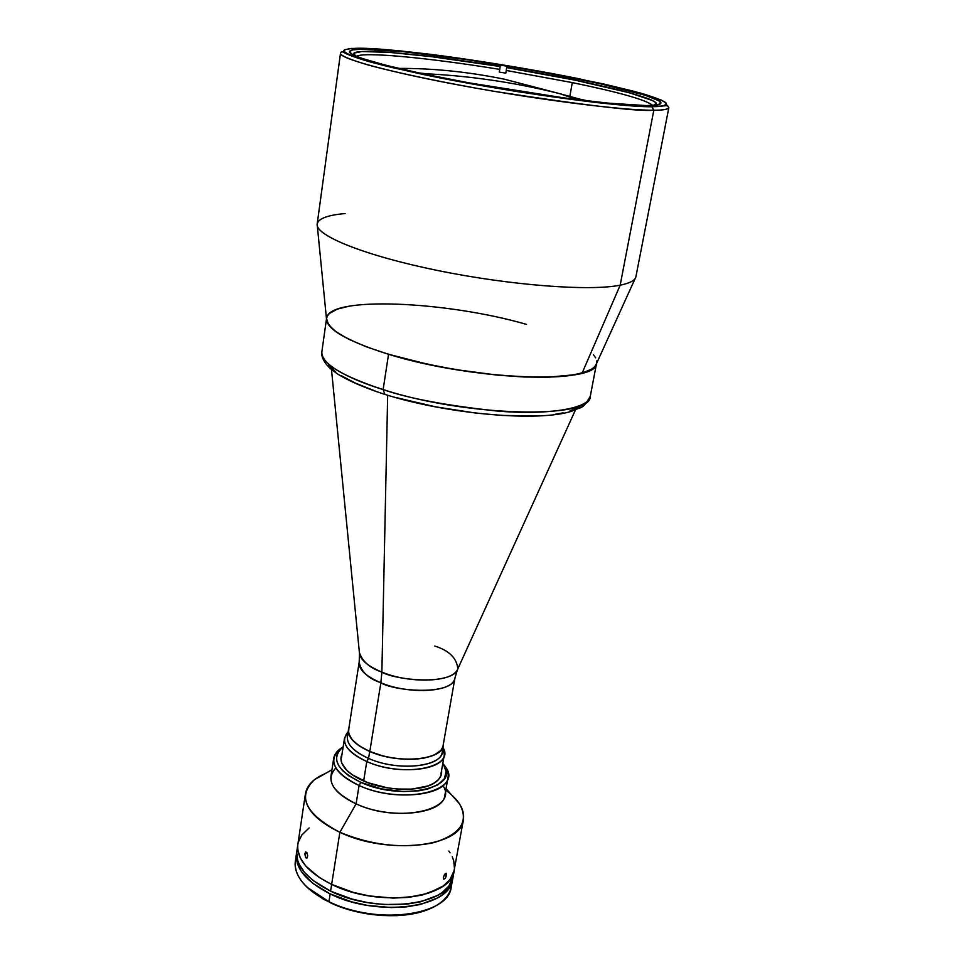 <?xml version="1.0" encoding="UTF-8"?>
<svg xmlns="http://www.w3.org/2000/svg" width="964" height="964" viewBox="0 0 964 964"><rect width="100%" height="100%" fill="white"/><g stroke="black" fill="none" stroke-linecap="round" stroke-linejoin="round"><path stroke-width="1.45" d="M504.859 79.313L559.409 93.58L577.858 99.738L559.409 93.58L504.859 79.313C468.576 71.854 433.161 68.227 398.638 68.408C433.161 68.227 468.576 71.854 504.859 79.313L504.859 79.313M588.703 101.051L580.689 99.292M426.642 73.794L418.484 72.878M646.362 105.582C617.647 105.654 540.057 95.882 468.685 82.808C397.18 69.733 348.052 56.454 349.474 51.61C350.209 49.381 358.825 48.67 375.309 49.501L375.008 51.538L375.309 49.501C451.73 52.598 664.642 91.978 660.882 103.172C660.581 104.763 655.737 105.57 646.362 105.582L608.055 103.136L566.567 98.292L468.938 82.844L423.317 73.903L386.347 65.407L361.38 58.214L352.318 54.442L349.474 51.646L352.655 49.887L361.452 49.176L404.024 51.767L466.516 59.599L536.177 70.938L600.066 83.663L645.434 95.352L658.87 100.774L660.81 103.389L656.689 105.028L646.362 105.582M370.766 48.562C383.106 49.14 402.892 51.044 430.149 54.285C468.661 59.105 526.031 68.119 578.412 78.626L640.409 93.05C653.688 97.015 662.099 100.172 665.642 102.533C667.172 105.377 662.533 106.763 651.712 106.679L653.821 110.245C662.666 110.33 667.678 109.45 668.859 107.606C668.534 109.306 663.521 110.185 653.821 110.245L620.177 285.175C629.962 283.199 635.204 280.367 635.915 276.692L668.859 107.606L667.329 105.642L651.712 106.679C641.168 106.618 622.865 105.45 592.776 102.112L513.306 90.965L420.087 73.806L382.925 65.287L358.09 58.262C348.028 54.526 343.377 51.815 344.112 50.116C348.703 48.321 357.584 47.802 370.766 48.562L351.065 48.441L344.702 49.706L343.762 50.743L344.389 52.056L350.462 55.454L371.61 62.311L393.264 67.817L450.971 80.012L519.006 91.881L598.764 102.787L644.024 106.522L657.834 106.546L662.34 106.1L666.51 104.377L666.232 103.136L661.111 99.967L634.637 91.472L603.295 83.904L551.324 73.348L451.273 57.069L400.554 50.923L370.766 48.562M667.654 105.679L666.269 104.739M635.842 277.03C634.878 280.548 629.649 283.259 620.177 285.175L582.123 373.092C590.45 370.706 595.222 367.597 596.439 363.765L635.204 278.415M596.62 363.03C598.837 384.588 473.179 380.804 388.54 354.27L413.833 361.09L441.355 367.031L469.829 371.803L497.894 375.177L524.235 377.008L547.673 377.237L567.218 375.9L582.123 373.092L620.177 285.175C590.076 291.381 510.812 285.44 438.21 270.607C365.489 255.834 315.722 235.794 317.156 224.275L326.507 319.072C325.663 331.833 367.73 351.438 428.414 364.404C488.977 377.43 555.577 380.828 582.123 373.092L591.92 368.995L594.836 366.537L596.415 363.826L596.68 360.922L596.415 363.826L594.836 366.537L591.92 368.995L587.678 371.2L575.279 374.671L547.673 377.237L524.235 377.008L497.894 375.177L455.55 369.574L427.389 364.187L388.54 354.27L366.597 346.907L348.932 339.34L336.159 331.905L328.664 324.916L326.531 318.638L327.435 315.843L329.628 313.3L337.605 309.046L349.992 305.998L337.605 309.046L329.628 313.3L327.435 315.843L326.531 318.638L326.929 321.675L331.749 328.338L336.159 331.905L348.932 339.34L366.597 346.907L388.54 354.27L383.142 389.589C467.082 416.954 592.137 419.364 590.293 396.216C589.341 408.965 546.239 415.363 496.725 411.001C446.079 405.47 408.218 398.337 383.142 389.589L384.901 394.421L383.142 389.589C355.873 381.262 320.554 366.019 321.868 351.788C321.241 363.368 341.666 375.972 383.142 389.589L388.54 354.27C346.727 341.075 326.061 329.086 326.567 318.313C328.411 295.864 446.019 301.045 526.525 324.386M593.366 354.607L595.656 357.837L593.366 354.607M317.156 224.275C317.963 218.72 327.29 215.153 345.136 213.538M317.192 223.925C314.842 235.337 364.151 255.46 437.138 270.39C509.98 285.368 589.932 291.417 620.177 285.175L653.821 110.245C623.841 110.511 541.925 100.292 466.407 86.435C390.757 72.589 338.954 58.455 340.497 53.249C340.208 55.478 349.233 59.334 367.597 64.817C395.228 72.529 444.79 82.928 495.291 91.52C585.558 105.45 638.397 111.691 653.821 110.245L652.026 106.775C616.201 107.04 502.871 91.279 422.907 74.421L368.513 61.491C356.041 57.683 348.1 54.828 344.69 52.924C342.401 51.381 341.003 51.49 340.497 53.249L317.192 223.925M331.483 369.489L359.403 652.64C360.054 659.593 367.549 666.088 381.877 672.101L387.673 395.264L381.877 672.101C394.059 679.765 450.983 686.223 457.804 668.92C456.864 658.159 449.176 650.531 434.74 646.049M457.382 669.86L454.924 678.078C451.694 696.345 392.938 690.814 380.864 682.765L381.877 672.101L380.864 682.765C365.85 676.342 358.608 669.498 359.174 662.22L348.655 729.603C348.004 737.436 355.053 744.69 369.827 751.378L380.864 682.765L369.827 751.378C398.361 764.259 442.199 760.235 443.163 745.244L454.924 678.078C454.164 691.995 409.905 695.14 380.864 682.765C368.32 678.523 361.09 671.679 359.174 662.22L359.5 653.664M359.403 652.64C362.488 661.593 369.971 668.076 381.877 672.101C410.568 684.187 454.466 682.054 457.804 668.92L575.484 409.881M572.291 82.603L569.905 96.087L572.291 82.603L506.257 70.456L572.291 82.603C619.659 92.387 646.446 99.991 652.652 105.425C646.446 99.991 619.659 92.387 572.291 82.603M505.811 73.144L506.666 67.588C582.196 79.964 654.532 96.81 656.279 103.473L654.472 105.293L656.303 104.04L655.484 102.425L652.266 100.461L629.516 92.797L575.436 80.229L506.666 67.588L505.811 73.144L499.292 72.071L505.811 73.144L505.678 72.36L505.811 73.144M499.738 69.384L499.292 72.071L499.738 69.384C429.57 57.924 362.753 51.441 356.535 56.406C362.753 51.441 429.57 57.924 499.738 69.384L500.147 66.516L499.738 69.384M354.86 55.695L353.74 53.382C357.439 47.826 426.98 54.55 500.147 66.516L431.679 56.683L389.601 52.393L361.946 51.526L354.041 53.08L353.704 54.514L354.86 55.695M366.778 761.524L363.645 780.985L366.778 761.524C402.844 778.069 455.707 767.585 443.006 747.606L444.308 754.86C443.259 770.851 396.915 775.249 366.778 761.524L368.573 758.415L366.778 761.524C351.197 754.414 343.762 746.678 344.485 738.328L348.052 731.881C339.906 741.678 346.16 751.559 366.778 761.524M442.163 748.582C447.549 765.886 400.036 772.766 368.573 758.415C397.204 771.417 441.223 767.272 442.223 752.113L443.416 745.317C442.44 760.355 398.373 764.404 369.694 751.45L368.573 758.415L369.694 751.45L359.09 745.799L351.836 739.436L348.498 732.917L348.992 727.495L347.341 736.4C346.666 744.329 353.752 751.667 368.573 758.415C351.245 750.305 344.558 741.858 348.534 733.074M348.414 729.567C347.751 737.436 354.836 744.726 369.694 751.45L382.684 755.848L392.107 757.873L406.41 759.343L415.472 759.21L423.738 758.198L433.908 755.161L440.668 750.57L442.994 746.847L443.536 743.148L443.416 745.293M328.531 364.705L335.665 371.875M341.123 375.623L355.644 383.238L374.55 390.757M397.096 397.819L435.559 406.832L476.071 413.11L502.099 415.436L536.731 415.906M555.421 414.243L563.169 412.857M569.748 411.122L579.244 406.724M307.287 887.41L328.929 901.702C316.734 895.773 307.661 888.977 301.708 881.301C295.502 872.986 293.695 865.033 296.285 857.442M296.478 853.646L295.346 861.189C293.924 875.999 305.118 889.495 328.929 901.702L330.158 893.893C306.299 881.735 295.08 868.299 296.49 853.598L297.286 863.202L301.322 871.432L312.866 883.398L330.158 893.893L328.929 901.702C375.755 925.573 449.055 915.619 451.224 887.001L452.598 879.433C450.477 907.883 377.081 917.68 330.158 893.893L351.691 901.87L367.404 905.389L391.324 907.57L406.495 906.871L420.28 904.497L437.186 898.087L441.584 895.279L448.296 888.868L452.598 879.433M451.55 883.144C451.562 891.17 447.284 898.123 438.728 903.979C416.749 919.74 363.452 918.897 328.929 901.702L329.483 902.328C360.5 917.692 407.483 920.126 431.474 907.968M308.034 888.121L323.265 899.111L336.159 905.28L350.619 910.209L366.043 913.667L381.768 915.511L397.12 915.655L411.423 914.101L429.643 908.811M445.766 790.203C458.924 799.783 464.817 809.664 463.419 819.858C461.611 846.814 387.54 855.357 339.87 832.281L331.652 884.41L319.518 877.674L305.877 866.142L300.322 857.996L297.804 849.886L297.695 845.934L297.804 849.886L300.322 857.996L305.877 866.142L319.518 877.674L331.652 884.41C307.733 872.312 296.478 858.972 297.864 844.38C296.478 858.972 307.733 872.312 331.652 884.41L353.234 892.375L368.971 895.881L392.938 898.087L408.134 897.412L421.943 895.086L438.861 888.748L443.259 885.976L449.971 879.626L454.273 870.227C452.188 898.484 378.683 908.088 331.652 884.41L330.592 891.134L331.652 884.41C378.683 908.088 452.188 898.484 454.261 870.275L453.08 876.77C450.971 905.148 377.551 914.896 330.592 891.134L313.288 880.662L304.877 872.794L299.334 864.612L297.695 860.503L296.719 852.477M442.958 785.624C459.298 809.736 398.096 823.786 356.114 803.868L339.87 832.281C315.638 820.497 304.154 807.639 305.443 793.697L296.888 850.911C295.49 865.588 306.721 878.999 330.592 891.134L352.137 899.111L367.862 902.629L383.889 904.509L406.965 904.124L420.762 901.762L437.668 895.363L442.078 892.568L448.79 886.181L453.092 876.722M309.131 827.956L301.84 834.969L298.346 842.102L301.84 834.969L309.131 827.956M454.49 868.624L453.731 860.756L452.249 856.767L453.731 860.756L454.49 868.624M450.055 852.803L448.887 851.091L450.055 852.803M453.405 873.468L453.309 875.119M446.573 875.083L444.741 874.252L446.453 875.649L445.163 878.361L443.681 879.192L443.332 877.385L444.838 874.131L446.163 873.264L446.573 875.083L445.163 878.361L443.826 879.24L443.332 877.385L444.512 874.589L446.308 873.312L446.573 875.083M307.649 855.43L307.323 857.562L305.817 857.803L304.913 854.61L305.636 851.923L307.13 853.056L307.649 856.044L306.889 858.117L305.564 857.442L304.986 853.417L307.167 853.14L304.986 853.417L305.636 851.923L306.901 852.61L307.649 855.43M305.443 793.697C306.962 785.262 313.493 778.587 325.049 773.694L314.409 779.743C296.864 796.517 305.347 814.026 339.87 832.281C371.983 845.5 403.265 848.959 433.728 842.657C460.696 834.246 469.263 821.28 459.43 803.747L451.309 794.601M333.701 758.415L330.929 776.406C330.037 786.347 338.436 795.493 356.114 803.868L359.054 785.491C341.292 777.213 332.845 768.188 333.701 758.415C334.472 753.86 337.629 750.016 343.148 746.895L339.473 749.341C327.736 760.994 334.267 773.044 359.054 785.491L360.849 782.37L381.238 788.841L403.277 791.565L418.677 790.829L427.618 789.058L438.126 784.684L444.44 778.635L446.079 771.501L443.548 764.669C461.202 787.709 401.952 801.542 360.849 782.37L359.054 785.491L356.114 803.868C390.456 820.063 443.548 814.351 444.874 795.264L448.043 777.346C446.79 796.107 393.553 801.542 359.054 785.491C402.072 805.627 464.033 791.01 445.501 766.898L442.813 763.392C447.031 768.127 448.778 772.779 448.043 777.346M343.606 766.476C340.678 762.042 340.159 757.885 342.039 754.017L340.931 758.427L341.786 763.078L346.703 770.188L352.234 774.755L367.766 782.648L387.13 787.793L397.276 789.034L411.893 789.106L428.197 785.889L434.258 783.021L438.596 779.478L441.066 775.393L441.56 770.489C442.102 774.767 440.271 778.526 436.077 781.78C423.702 792.01 387.239 791.709 363.416 780.888C353.933 776.671 347.329 771.875 343.606 766.476L346.305 769.79M335.846 767.898C325.314 779.719 332.074 791.709 356.114 803.868L339.87 832.281L331.652 884.41L353.234 892.375L368.971 895.881L392.938 898.087L408.134 897.412L428.149 893.327L443.259 885.976L449.971 879.626L453.743 872.444L463.419 819.858M432.45 784.045L436.077 781.78M360.849 782.37L348.667 775.671L342.654 770.682L338.593 765.512L336.605 760.367L336.761 755.451L339.003 750.932L342.039 747.871C330.857 758.993 337.123 770.501 360.849 782.37M421.714 73.565C468.335 75.578 514.234 82.253 559.409 93.58L585.425 100.666M353.74 53.382L355.644 56.033M656.279 103.473L653.616 105.365M444.308 754.86L440.934 774.092M344.485 738.328L341.473 757.62M596.511 363.585L590.293 396.216C582.087 410.724 581.232 406.254 572.218 411.026C539.322 422.292 447.886 414.303 384.937 394.421M384.202 394.192C363.934 387.576 348.233 380.732 337.111 373.671C328.097 367.103 329.459 367.561 326.591 364.657C322.735 359.572 321.157 355.282 321.868 351.788L326.483 318.891M459.43 803.747L446.043 788.66M445.501 766.898L443.548 764.669M339.473 749.341L342.039 747.871M314.409 779.743L331.953 769.778"/></g></svg>
